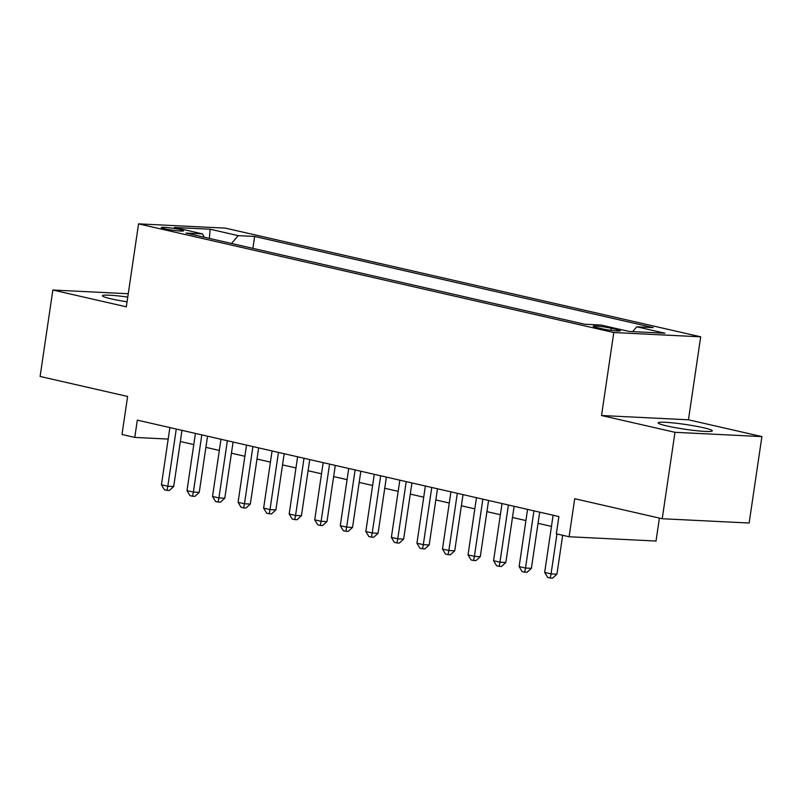 <?xml version="1.0" encoding="UTF-8"?>
<svg xmlns="http://www.w3.org/2000/svg" width="802" height="802" viewBox="0 0 802 802"><rect width="100%" height="100%" fill="white"/><g stroke="black" fill="none" stroke-linecap="round" stroke-linejoin="round"><path stroke-width="1.2" d="M127.759 297.091A27.358 2.396 8.4 0 0 102.466 295.768A27.358 2.396 8.4 0 0 111.207 298.865A27.358 2.396 8.4 0 0 127.057 301.813M666.903 425.952A27.358 2.396 8.4 0 0 695.956 430.654A27.358 2.396 8.4 0 0 712.296 430.854A27.358 2.396 8.4 0 0 703.554 427.757A27.358 2.396 8.4 0 0 674.512 423.065A27.358 2.396 8.4 0 0 658.161 422.854A27.358 2.396 8.4 0 0 666.903 425.952M164.881 228.821A11.228 0.982 8.4 0 0 176.791 230.745A11.228 0.982 8.4 0 0 183.498 230.836A11.228 0.982 8.4 0 0 179.919 229.562A11.228 0.982 8.4 0 0 167.999 227.638A11.228 0.982 8.4 0 0 161.292 227.547A11.228 0.982 8.4 0 0 164.881 228.821M700.697 336.82L225.482 228.139L138.566 223.858L613.781 332.539L700.697 336.82L688.447 419.797L601.53 415.516L674.983 432.308L761.9 436.599L688.447 419.797M761.9 436.599L749.138 523.024L662.221 518.734L574.713 498.724L569.099 536.749L656.016 541.039L659.404 518.092M128.25 293.743L52.862 290.023L40.1 376.449L127.608 396.469L121.994 434.494L134.766 437.411L168.179 439.065M674.983 432.308L662.221 518.734M569.099 536.749L556.327 533.831L558.884 516.548L137.322 420.128L134.766 437.411M616.828 329.532L611.204 328.239A10.877 0.952 8.4 0 0 599.665 326.374A10.877 0.952 8.4 0 0 593.169 326.294A10.877 0.952 8.4 0 0 596.638 327.527L602.262 328.81A10.877 0.952 8.4 0 0 613.811 330.675A10.877 0.952 8.4 0 0 620.307 330.755A10.877 0.952 8.4 0 0 616.828 329.532L616.618 330.935M204.219 237.232L202.495 233.883L186.054 233.071L584.618 324.229L601.069 325.041L629.169 331.467L664.878 333.221L636.768 326.795L653.209 327.607L254.645 236.45L238.204 235.638L231.507 243.467M202.495 233.883L174.395 227.457L210.094 229.212L238.204 235.638M601.53 415.516L613.781 332.539M52.862 290.023L126.315 306.825L138.566 223.858M180.34 441.521L193.783 444.589M205.893 447.356L219.327 450.433M231.437 453.2L244.881 456.278M256.991 459.045L270.424 462.122M282.535 464.889L295.978 467.967M308.088 470.734L321.522 473.812M333.632 476.578L347.076 479.646M359.186 482.423L372.629 485.491M384.729 488.268L398.173 491.335M410.283 494.102L423.727 497.18M435.837 499.947L449.27 503.024M461.381 505.791L474.824 508.869M486.934 511.636L500.368 514.714M512.478 517.48L525.922 520.558M538.032 523.325L551.465 526.393M632.628 331.637L636.768 326.795M252.891 248.359L254.645 236.45M210.094 229.212L209.382 238.405M556.949 533.972L551.064 573.881L544.668 572.428L553.119 515.225M562.673 535.285L556.929 574.172L551.064 573.881L550.242 578.031L547.686 577.44L544.668 572.428M556.929 574.172L552.588 578.142L550.242 578.031M533.962 510.844L525.51 568.047L519.125 566.583L527.566 509.38M539.676 512.157L531.385 568.327L525.51 568.047L524.688 572.187L522.142 571.595L519.125 566.583M531.385 568.327L527.044 572.297L524.688 572.187M508.408 504.999L499.957 562.202L493.571 560.738L502.022 503.536M514.132 506.313L505.831 562.483L499.957 562.202L499.145 566.342L496.588 565.761L493.571 560.738M505.831 562.483L501.491 566.453L499.145 566.342M482.854 499.155L474.413 556.357L468.027 554.894L476.468 497.701M488.578 500.468L480.288 556.648L474.413 556.357L473.591 560.498L471.035 559.916L468.027 554.894M480.288 556.648L475.947 560.618L473.591 560.498M457.31 493.31L448.859 550.513L442.473 549.049L450.924 491.857M463.035 494.623L454.734 550.804L448.859 550.513L448.047 554.653L445.491 554.072L442.473 549.049M454.734 550.804L450.393 554.773L448.047 554.653M431.757 487.476L423.316 544.668L416.93 543.205L425.371 486.012M437.481 488.779L429.19 544.959L423.316 544.668L422.494 548.809L419.937 548.227L416.93 543.205M429.19 544.959L424.849 548.929L422.494 548.809M406.213 481.631L397.762 538.824L391.376 537.36L399.827 480.167M411.937 482.934L403.637 539.114L397.762 538.824L396.95 542.964L394.394 542.383L391.376 537.36M403.637 539.114L399.296 543.084L396.95 542.964M380.659 475.786L372.218 532.979L365.832 531.525L374.273 474.323M386.384 477.09L378.083 533.27L372.218 532.979L371.396 537.119L368.84 536.538L365.832 531.525M378.083 533.27L373.742 537.24L371.396 537.119M355.116 469.942L346.664 527.135L340.279 525.681L348.73 468.478M360.83 471.255L352.539 527.425L346.664 527.135L345.852 531.285L343.296 530.693L340.279 525.681M352.539 527.425L348.198 531.395L345.852 531.285M329.562 464.097L321.121 521.3L314.725 519.836L323.176 462.634M335.286 465.411L326.985 521.581L321.121 521.3L320.299 525.44L317.742 524.849L314.725 519.836M326.985 521.581L322.645 525.551L320.299 525.44M304.018 458.253L295.567 515.455L289.181 513.992L297.622 456.789M309.732 459.566L301.442 515.736L295.567 515.455L294.745 519.596L292.199 519.014L289.181 513.992M301.442 515.736L297.101 519.706L294.745 519.596M278.464 452.408L270.013 509.611L263.627 508.147L272.078 450.955M284.189 453.721L275.888 509.902L270.013 509.611L269.201 513.751L266.645 513.17L263.627 508.147M275.888 509.902L271.547 513.871L269.201 513.751M252.911 446.564L244.47 503.766L238.084 502.303L246.525 445.11M258.635 447.877L250.344 504.057L244.47 503.766L243.648 507.907L241.091 507.325L238.084 502.303M250.344 504.057L246.003 508.027L243.648 507.907M227.367 440.729L218.916 497.922L212.53 496.458L220.981 439.265M233.091 442.032L224.791 498.212L218.916 497.922L218.104 502.062L215.548 501.481L212.53 496.458M224.791 498.212L220.45 502.182L218.104 502.062M201.813 434.885L193.372 492.077L186.986 490.613L195.427 433.421M207.538 436.188L199.247 492.368L193.372 492.077L192.55 496.217L189.994 495.636L186.986 490.613M199.247 492.368L194.906 496.338L192.55 496.217M176.27 429.04L167.819 486.233L161.433 484.779L169.884 427.576M181.994 430.343L173.693 486.523L167.819 486.233L167.006 490.373L164.45 489.791L161.433 484.779M173.693 486.523L169.352 490.493L167.006 490.373M610.903 330.324L611.204 328.239"/></g></svg>
